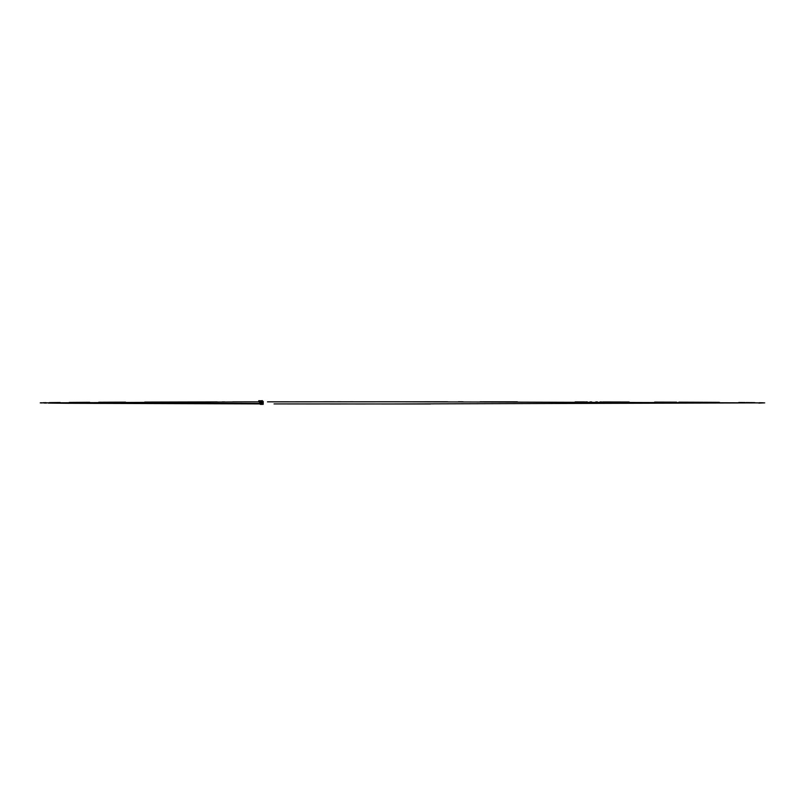 <?xml version="1.0" encoding="UTF-8"?>
<svg xmlns="http://www.w3.org/2000/svg" width="805" height="805" viewBox="0 0 805 805"><rect width="100%" height="100%" fill="white"/><g stroke="black" fill="none" stroke-linecap="round" stroke-linejoin="round"><path stroke-width="1.21" d="M262.39 403.285L259.804 403.275L262.39 402.903L259.834 402.671L262.39 402.711M261.635 401.957L259.804 401.886L259.804 402.52L262.39 402.48L259.824 402.671L261.605 402.671M260.186 401.765L259.582 401.212M263.205 402.882L263.205 401.433L262.39 401.685L262.36 404.321L263.205 404.331L263.205 402.882M259.542 401.504L259.542 402.118L259.542 401.504M259.049 401.876L259.009 401.333L258.767 401.816L260.166 401.806M258.938 401.192L258.757 401.816A0.533 0.533 0 0 1 258.757 401.765L258.757 401.735A0.533 0.533 0 0 1 258.767 401.685L262.621 401.041M258.747 401.132L259.643 401.192M259.009 401.212L258.747 401.826A0.533 0.533 0 0 1 258.757 401.816L259.824 401.816L258.757 401.836A0.533 0.533 0 0 1 258.757 401.816L258.747 401.796A0.533 0.533 0 0 1 258.767 401.685L258.757 401.836M259.291 400.739L258.757 400.739L259.291 400.739M262.299 400.628L260.116 401.001M259.291 402.027L259.291 401.343L259.28 402.027M259.049 402.057L259.039 401.464M262.36 403.466L40.26 402.872L259.814 401.846M267.502 401.836L447.53 401.776M458.347 401.776L463.056 401.786M480.112 401.796L481.863 401.796M482.587 401.796L517.353 401.826M575.142 401.906L584.712 401.926M585.597 401.926L587.348 401.926M589.985 401.937L591.705 401.937M595.75 401.947L597.421 401.947M599.997 401.957L601.637 401.957M602.704 401.957L629.178 402.017M654.636 402.087L657.846 402.098M658.48 402.108L676.582 402.168M678.887 402.178L702.896 402.269M703.63 402.279L719.378 402.359M738.769 402.48L745.199 402.54M746.144 402.54L750.31 402.591M750.864 402.591L754.818 402.641M759.336 402.711L763.271 402.802M764.669 402.872L758.763 403.104M430.484 403.989L274.042 403.919M259.804 403.889L260.407 404.03M262.571 401.685L262.571 401.041L262.571 401.695L260.196 401.635L262.39 401.745M262.551 401.675L262.038 401.786M261.615 402.148L259.824 402.138L261.625 402.098M262.36 402.289L259.834 402.289L262.39 402.329M261.675 402.329L259.824 402.329L261.675 402.289M261.605 402.711L262.36 402.671M261.675 403.466L259.824 403.245L262.36 403.245M261.675 403.426L262.39 403.426M261.615 403.617L262.39 403.617L261.625 403.667M261.635 403.808L262.36 403.808M260.055 404.191L261.665 404.321A0.714 0.714 0 0 1 261.555 404.321M298.273 403.939L319.806 403.959M330.151 403.969L340.767 403.979M355.458 403.979L364.967 403.989M381.842 403.989L764.7 402.882L394.229 401.765M393.927 401.765L377.243 401.765M353.496 401.776L351.775 401.776M351.664 401.776L349.994 401.776M341.139 401.776L337.476 401.776M334.035 401.776L319.947 401.786M288.532 401.816L280.241 401.826M259.532 401.846L232.796 401.886M224.645 401.896L222.271 401.906M217.259 401.906L144.739 402.077M125.5 402.148L102.386 402.238M101.621 402.238L98.743 402.259M89.667 402.299L88.309 402.309M87.725 402.309L69.25 402.43M60.254 402.5L49.387 402.611M46.116 402.661L43.148 402.721M41.759 402.762L40.391 402.832M40.351 402.882L41.639 402.963M44.144 403.023L46.408 403.064M48.34 403.094L67.409 403.285M67.851 403.285L259.341 403.899M259.824 403.879L261.695 403.808M259.854 403.275L261.545 403.275L259.844 403.245M261.545 402.52L259.844 402.52L261.545 402.48M261.695 401.947L259.643 401.987M260.649 404.321L262.339 404.191M261.595 401.645L260.267 401.675L260.206 401.041M261.957 404.372L260.438 404.372L261.957 404.372M259.532 401.997L259.572 401.343M262.5 401.645L262.49 400.94L260.277 400.94L261.716 401.645M260.297 400.749L262.621 401.001M259.824 400.739L259.542 401.615"/></g></svg>

